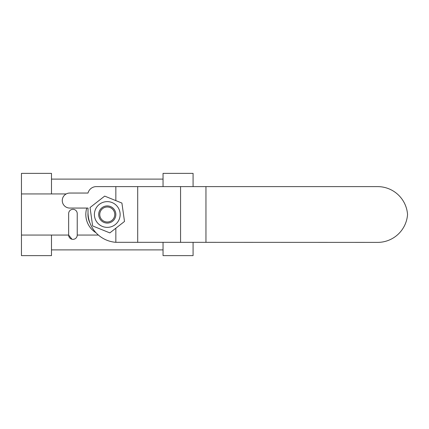 <?xml version="1.0" encoding="UTF-8"?>
<svg xmlns="http://www.w3.org/2000/svg" width="429" height="429" viewBox="0 0 429 429"><rect width="100%" height="100%" fill="white"/><g stroke="black" fill="none" stroke-linecap="round" stroke-linejoin="round"><path stroke-width="0.64" d="M107.266 222.007A7.508 7.508 0 0 0 114.774 214.5A7.508 7.508 0 0 0 107.266 206.993A7.508 7.508 0 0 0 99.759 214.5A7.508 7.508 0 0 0 107.266 222.007M107.266 205.92A8.58 8.58 0 0 1 115.846 214.5A8.58 8.58 0 0 1 107.266 223.08A8.58 8.58 0 0 1 98.686 214.5A8.58 8.58 0 0 1 107.266 205.92M205.958 186.61L96.327 186.61A8.58 8.58 0 0 0 88.015 193.045L69.782 193.045A7.508 7.508 0 0 0 62.269 200.552A7.508 7.508 0 0 0 69.782 208.065L88.015 208.065L88.015 212.355A30.035 30.035 0 0 0 115.846 242.31L377.59 242.39A30.035 30.035 0 0 0 407.55 214.5A30.035 30.035 0 0 0 377.59 186.61L205.958 186.61L205.958 242.39M107.266 201.63A12.87 12.87 0 0 1 120.141 214.5A12.87 12.87 0 0 1 107.266 227.37A12.87 12.87 0 0 1 94.396 214.5A12.87 12.87 0 0 1 107.266 201.63M66.232 193.94L51.485 193.94L51.485 173.375L21.45 173.375L21.45 235.06L68.651 235.06A4.29 4.29 0 0 0 72.941 239.355A4.29 4.29 0 0 0 77.231 235.06L77.231 213.61A4.29 4.29 0 0 0 72.941 209.314A4.29 4.29 0 0 0 68.651 213.61L68.651 235.06L71.981 239.243M163.047 179.102L51.485 179.102M163.047 249.898L51.485 249.898M90.09 223.316A19.31 19.31 0 0 1 88.02 212.929M77.231 235.06L98.391 235.06M21.45 193.94L51.485 193.94M21.45 235.06L21.45 255.625L51.485 255.625L51.485 235.06M163.047 186.61L163.047 173.375L193.082 173.375L193.082 186.61M193.082 242.39L193.082 255.625L163.047 255.625L163.047 242.39M96.026 232.77A21.455 21.455 0 0 1 86.803 208.065M109.851 232.899L124.496 221.461L121.911 203.062L104.681 196.101L90.042 207.539L92.626 225.938L109.851 232.899M180.566 186.61L180.566 242.39M137.698 186.61L137.698 242.39M115.846 186.61L115.846 200.611M115.846 228.212L115.846 242.31"/></g></svg>
